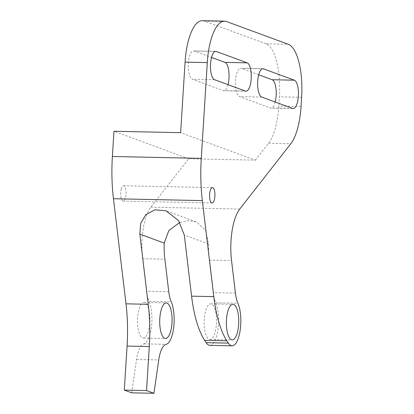 <?xml version="1.0" encoding="UTF-8"?>
<svg xmlns="http://www.w3.org/2000/svg" width="414" height="414" viewBox="0 0 414 414"><rect width="100%" height="100%" fill="white"/><g stroke="black" fill="none" stroke-linecap="round" stroke-linejoin="round"><path stroke-width="0.31" stroke-dasharray="2.07 1.55" d="M168.757 291.704L146.535 291.233L142.649 258.719A40.308 14.029 91.2 0 1 150.825 207.197L188.691 158.753L255.355 160.166L180.633 132.671M188.691 158.753L113.969 131.259M146.535 291.233A23.712 8.254 91.2 0 0 149.024 301.366L171.246 301.837M131.73 392.829L136.522 359.476A23.712 8.254 91.2 0 1 143.906 343.858A23.712 8.254 91.2 0 0 151.472 326.884A23.712 8.254 91.2 0 0 149.024 301.366M121.281 188.919A7.685 2.675 91.2 0 0 120.914 196.893A7.685 2.675 91.2 0 0 123.206 201.111A7.685 2.675 91.2 0 0 125.452 197.928A7.685 2.675 91.2 0 0 125.82 189.954A7.685 2.675 91.2 0 0 123.532 185.741A7.685 2.675 91.2 0 0 121.281 188.919M142.566 337.871A17.781 6.189 91.2 0 0 143.301 338.01A17.781 6.189 91.2 0 0 149.832 321.424A17.781 6.189 91.2 0 0 144.786 302.598A17.781 6.189 91.2 0 0 144.051 302.453A17.781 6.189 91.2 0 0 137.52 319.044A17.781 6.189 91.2 0 0 142.566 337.871M235.426 293.117L213.205 292.646L209.318 260.132A40.308 14.029 91.2 0 1 208.635 244.027L205.561 230.112L196.122 221.863L188.261 220.688L179.842 222.473M213.205 292.646A23.712 8.254 91.2 0 0 215.689 302.774L237.915 303.245M255.355 160.166L268.603 143.218A47.419 16.503 91.2 0 0 278.819 106.072L279.398 96.835A47.419 16.503 91.2 0 0 266.093 43.817L288.315 44.288M266.093 43.817L204.293 21.078A47.419 16.503 91.2 0 0 202.337 20.7M275.17 102.004A14.226 4.952 -88.8 0 1 270.963 108.064A14.226 4.952 -88.8 0 1 270.378 107.95L239.478 96.581A14.226 4.952 -88.8 0 1 235.442 81.517A14.226 4.952 -88.8 0 1 240.669 68.248A14.226 4.952 -88.8 0 1 241.253 68.362L262.3 68.807M258.688 74.774L241.253 68.362M211.456 304.011A17.781 6.189 91.2 0 0 210.721 303.866A17.781 6.189 91.2 0 0 204.19 320.457A17.781 6.189 91.2 0 0 209.236 339.283A17.781 6.189 91.2 0 0 209.965 339.423A17.781 6.189 91.2 0 0 216.496 322.837A17.781 6.189 91.2 0 0 211.456 304.011M228.005 84.653A14.226 4.952 -88.8 0 1 223.803 90.707A14.226 4.952 -88.8 0 1 223.218 90.594L192.319 79.224A14.226 4.952 -88.8 0 1 188.282 64.165A14.226 4.952 -88.8 0 1 193.504 50.896A14.226 4.952 -88.8 0 1 194.094 51.01L211.523 57.422M209.841 345.348A23.712 8.254 91.2 0 0 210.576 345.271A23.712 8.254 91.2 0 0 218.142 328.297A23.712 8.254 91.2 0 0 215.689 302.774M209.318 260.132L231.54 260.597M150.825 207.197L239.716 209.08M142.649 258.719L164.87 259.19M208.635 244.027L184.292 235.069M301.62 97.3L279.398 96.835M301.04 106.543L278.819 106.072M204.293 21.078L226.515 21.549M292.6 108.421L270.378 107.95M261.7 97.052L239.478 96.581M194.094 51.01L215.135 51.455M214.54 79.695L192.319 79.224M223.218 90.594L245.44 91.064M143.906 343.858L166.133 344.329M136.522 359.476L158.743 359.947M268.603 143.218L290.825 143.689M212.418 187.62L123.532 185.741M212.092 202.989L123.206 201.111M144.051 302.453L166.273 302.924M143.301 338.01L165.522 338.481M196.122 221.863L165.983 210.773M293.19 108.535L270.963 108.064M262.89 68.719L240.669 68.248M210.721 303.866L232.942 304.337M209.965 339.423L232.192 339.894M215.73 51.367L193.504 50.896M246.025 91.178L223.803 90.707"/><path stroke-width="0.62" d="M224.564 21.171A47.419 16.503 91.2 0 0 207.295 62.597L201.271 158.371A85.356 29.704 -88.8 0 0 202.337 200.604L213.81 296.636A85.356 29.704 -88.8 0 0 226.862 340.82L228.357 343.128A23.712 8.254 91.2 0 0 232.063 345.819A23.712 8.254 91.2 0 0 232.797 345.742A23.712 8.254 91.2 0 0 240.363 328.768A23.712 8.254 91.2 0 0 237.915 303.245A23.712 8.254 91.2 0 1 235.426 293.117L231.54 260.597A40.308 14.029 91.2 0 1 239.716 209.08L290.825 143.689A47.419 16.503 91.2 0 0 301.04 106.543L301.62 97.3A47.419 16.503 91.2 0 0 288.315 44.288L226.515 21.549A47.419 16.503 91.2 0 0 224.564 21.171L202.337 20.7A47.419 16.503 91.2 0 0 185.074 62.126L180.633 132.671L113.969 131.259L112.38 156.487A85.356 29.704 91.2 0 0 113.452 198.72L126.006 303.824A85.356 29.704 91.2 0 1 127.077 346.057L124.303 390.097L131.73 392.829L153.951 393.3L158.743 359.947A23.712 8.254 -88.8 0 1 166.133 344.329A23.712 8.254 -88.8 0 0 173.699 327.355A23.712 8.254 -88.8 0 0 171.246 301.837A23.712 8.254 -88.8 0 1 168.757 291.704L164.87 259.19A40.308 14.029 91.2 0 1 164.192 243.085L139.844 234.127L148.228 304.295A85.356 29.704 -88.8 0 1 149.299 346.528L127.077 346.057M179.842 222.473L168.876 230.453L164.192 243.085M124.303 390.097L146.53 390.568L149.299 346.528M210.172 190.802A7.685 2.675 -88.8 0 1 212.418 187.62A7.685 2.675 -88.8 0 1 214.711 191.837A7.685 2.675 -88.8 0 1 214.343 199.812A7.685 2.675 -88.8 0 1 212.092 202.989A7.685 2.675 -88.8 0 1 209.805 198.777A7.685 2.675 -88.8 0 1 210.172 190.802M167.008 303.069A17.781 6.189 91.2 0 0 166.273 302.924A17.781 6.189 91.2 0 0 159.747 319.515A17.781 6.189 91.2 0 0 164.788 338.341A17.781 6.189 91.2 0 0 165.522 338.481A17.781 6.189 91.2 0 0 172.053 321.895A17.781 6.189 91.2 0 0 167.008 303.069M228.357 343.128L206.136 342.657L204.635 340.355A85.356 29.704 -88.8 0 1 191.589 296.165L184.292 235.069L178.569 220.579L165.983 210.773L154.981 209.784L145.873 214.618L140.682 223.446L139.844 234.127M294.375 80.202L263.475 68.833A14.226 4.952 -88.8 0 0 262.89 68.719A14.226 4.952 -88.8 0 0 257.668 81.988A14.226 4.952 -88.8 0 0 261.7 97.052L292.6 108.421A14.226 4.952 -88.8 0 0 293.19 108.535A14.226 4.952 -88.8 0 0 298.411 95.261A14.226 4.952 -88.8 0 0 294.375 80.202L272.153 79.731A14.226 4.952 -88.8 0 1 275.17 102.004M272.153 79.731L258.688 74.774M233.677 304.481A17.781 6.189 91.2 0 0 232.942 304.337A17.781 6.189 91.2 0 0 226.411 320.928A17.781 6.189 91.2 0 0 231.457 339.754A17.781 6.189 91.2 0 0 232.192 339.894A17.781 6.189 91.2 0 0 238.718 323.308A17.781 6.189 91.2 0 0 233.677 304.481M247.215 62.85L216.315 51.476A14.226 4.952 -88.8 0 0 215.73 51.367A14.226 4.952 -88.8 0 0 210.503 64.636A14.226 4.952 -88.8 0 0 214.54 79.695L245.44 91.064A14.226 4.952 -88.8 0 0 246.025 91.178A14.226 4.952 -88.8 0 0 251.251 77.91A14.226 4.952 -88.8 0 0 247.215 62.85L224.993 62.379A14.226 4.952 -88.8 0 1 228.005 84.653M211.523 57.422L224.993 62.379M206.136 342.657A23.712 8.254 91.2 0 0 209.841 345.348L232.063 345.819M146.53 390.568L153.951 393.3M148.228 304.295L126.006 303.824M185.074 62.126L207.295 62.597M226.862 340.82L204.635 340.355M262.3 68.807L263.475 68.833M215.135 51.455L216.315 51.476M213.81 296.636L191.589 296.165M202.337 200.604L113.452 198.72M201.271 158.371L112.38 156.487"/></g></svg>

